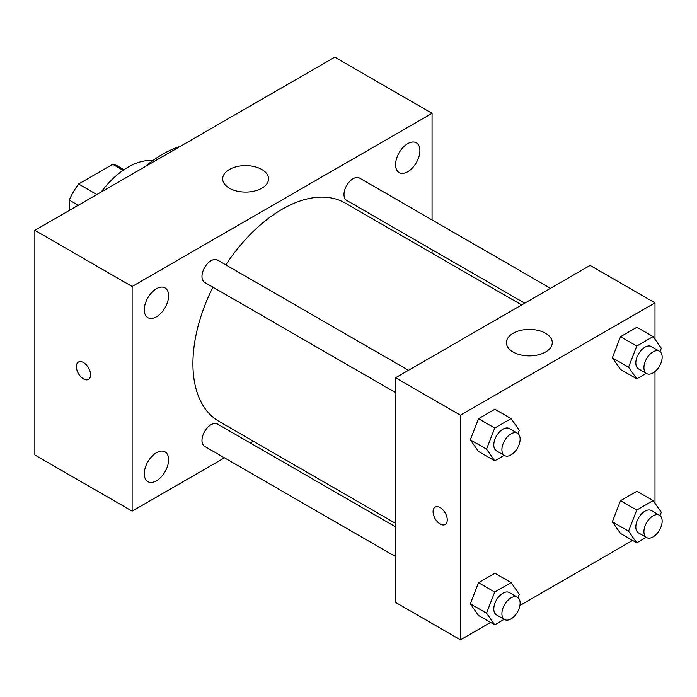 <?xml version="1.0" encoding="UTF-8"?>
<svg xmlns="http://www.w3.org/2000/svg" width="697" height="697" viewBox="0 0 697 697"><rect width="100%" height="100%" fill="white"/><g stroke="black" fill="none" stroke-linecap="round" stroke-linejoin="round"><path stroke-width="1.05" d="M96.822 194.541L78.587 184.017L112.705 164.318A44.39 25.632 120 0 1 117.845 166.147L123.996 169.693M69.299 210.433L69.299 200.091A44.39 25.632 120 0 1 78.587 184.017M78.256 205.266L69.299 200.091M123.099 170.312L112.705 164.318M101.187 192.023A68.785 39.712 -60 0 1 152.721 160.659M144.976 166.749A108.906 62.878 -60 0 1 180.07 146.483M224.46 457.824L132.125 511.136L34.85 454.975L34.85 230.324L334.787 57.163L432.062 113.323L432.062 219.938M407.745 143.652A17.198 9.932 120 0 0 396.506 158.803A17.198 9.932 120 0 0 399.146 172.586A17.198 9.932 120 0 0 416.336 162.654A17.198 9.932 120 0 0 416.336 142.798A17.198 9.932 120 0 0 407.745 143.652M156.442 288.732A17.198 9.932 120 0 0 145.211 303.883A17.198 9.932 120 0 0 147.851 317.666A17.198 9.932 120 0 0 165.041 307.734A17.198 9.932 120 0 0 165.041 287.878A17.198 9.932 120 0 0 156.442 288.732M156.442 452.728A17.198 9.932 120 0 0 145.211 467.879A17.198 9.932 120 0 0 147.851 481.662A17.198 9.932 120 0 0 165.041 471.73A17.198 9.932 120 0 0 165.041 451.874A17.198 9.932 120 0 0 156.442 452.728M132.125 511.136L132.125 286.484L34.85 230.324M132.125 286.484L432.062 113.323M261.828 188.207A22.931 13.234 180 0 1 236.841 191.074A22.931 13.234 180 0 1 222.683 178.841A22.931 13.234 180 0 1 245.614 165.607A22.931 13.234 180 0 1 268.545 178.841A22.931 13.234 180 0 1 261.828 188.207M253.264 441.201L250.232 442.952M90.584 374.829A10.028 5.794 60 0 1 88.502 379.421A10.028 5.794 60 0 1 78.473 373.627A10.028 5.794 60 0 1 78.473 362.039A10.028 5.794 60 0 1 86.201 364.731A10.028 5.794 60 0 1 90.584 374.829M88.51 379.412A10.028 5.794 60 0 1 78.482 373.627A10.028 5.794 60 0 1 78.473 362.039M432.062 249.7L432.062 253.203M550.491 288.314L359.547 178.075A12.886 7.44 120 0 0 353.1 178.711A12.886 7.44 120 0 0 343.996 194.498A12.886 7.44 120 0 0 346.662 200.396L524.719 303.195M395.582 526.862L217.525 424.064A12.886 7.44 120 0 0 211.078 424.7A12.886 7.44 120 0 0 201.973 440.487A12.886 7.44 120 0 0 204.639 446.385L395.582 556.624M408.468 370.307L217.525 260.068A12.886 7.44 120 0 0 211.078 260.713A12.886 7.44 120 0 0 202.661 272.065A12.886 7.44 120 0 0 204.639 282.39L395.582 392.629M212.925 287.173A126.105 72.81 120 0 0 192.921 363.712A126.105 72.81 120 0 0 219.041 421.441L395.582 523.36M521.687 304.946L345.146 203.019A126.105 72.81 120 0 0 225.811 264.86M490.583 622.43L460.429 639.837L395.582 602.4L395.582 377.748L590.132 265.426L654.988 302.864L654.988 339.256M632.606 540.436L519.918 605.501M620.53 369.471L612.341 357.814L620.53 336.703L636.91 327.25L620.53 336.703L612.341 357.814L620.53 369.471L636.744 378.828L628.555 367.18L636.744 346.069L653.124 336.607L661.314 348.265L660.015 351.602M478.508 615.46L470.318 603.802L478.508 582.701L494.887 573.239L478.508 582.701L470.318 603.802L478.508 615.46L494.722 624.817L486.532 613.168L494.722 592.058L511.101 582.596L519.291 594.253L517.993 597.599M654.988 371.553L654.988 503.251M460.429 639.837L460.429 415.194L654.988 302.864M620.53 533.466L612.341 521.809L620.53 500.699L636.91 491.246L620.53 500.699L612.341 521.809L620.53 533.466L636.744 542.824L628.555 531.175L636.744 510.065L653.124 500.603L661.314 512.26L660.015 515.597M478.508 451.464L470.318 439.816L478.508 418.705L494.887 409.244L478.508 418.705L470.318 439.816L478.508 451.464L494.722 460.822L486.532 449.173L494.722 428.063L511.101 418.609L519.291 430.258L517.993 433.604M460.429 415.194L395.582 377.748M513.123 352.011A22.931 13.234 180 0 1 506.405 342.645A22.931 13.234 180 0 1 529.337 329.411A22.931 13.234 180 0 1 552.268 342.645A22.931 13.234 180 0 1 538.11 354.878A22.931 13.234 180 0 1 513.123 352.011M447.256 519.91A10.028 5.794 60 0 1 445.183 524.501A10.028 5.794 60 0 1 435.155 518.707A10.028 5.794 60 0 1 435.155 507.128A10.028 5.794 60 0 1 442.883 509.812A10.028 5.794 60 0 1 447.256 519.91M445.183 524.501A10.028 5.794 60 0 1 435.155 518.707A10.028 5.794 60 0 1 435.155 507.128M504.21 455.341L494.722 460.822M517.462 433.238L509.35 428.559A12.886 7.44 120 0 0 499.427 432.009A12.886 7.44 120 0 0 493.798 444.974A12.886 7.44 120 0 0 496.464 450.872L504.576 455.55A12.886 7.44 120 0 0 517.462 448.119A12.886 7.44 120 0 0 517.462 433.238A12.886 7.44 120 0 0 507.529 436.688A12.886 7.44 120 0 0 501.901 449.652A12.886 7.44 120 0 0 504.576 455.55M486.532 449.173L470.318 439.816M494.722 428.063L478.508 418.705M511.101 418.609L494.887 409.244M646.232 373.348L636.744 378.828M659.484 351.236L651.373 346.557A12.886 7.44 120 0 0 641.449 350.007A12.886 7.44 120 0 0 635.821 362.98A12.886 7.44 120 0 0 638.487 368.879L646.598 373.557A12.886 7.44 120 0 0 659.484 366.117A12.886 7.44 120 0 0 659.484 351.236A12.886 7.44 120 0 0 649.552 354.695A12.886 7.44 120 0 0 643.923 367.659A12.886 7.44 120 0 0 646.598 373.557M628.555 367.18L612.341 357.814M636.744 346.069L620.53 336.703M653.124 336.607L636.91 327.25M504.21 619.337L494.722 624.817M517.462 597.233L509.35 592.546A12.886 7.44 120 0 0 499.427 596.005A12.886 7.44 120 0 0 493.798 608.969A12.886 7.44 120 0 0 496.464 614.867L504.576 619.546A12.886 7.44 120 0 0 517.462 612.105A12.886 7.44 120 0 0 517.462 597.233A12.886 7.44 120 0 0 507.529 600.683A12.886 7.44 120 0 0 501.901 613.648A12.886 7.44 120 0 0 504.576 619.546M486.532 613.168L470.318 603.802M494.722 592.058L478.508 582.701M511.101 582.596L494.887 573.239M646.232 537.343L636.744 542.824M659.484 515.231L651.373 510.553A12.886 7.44 120 0 0 641.449 514.003A12.886 7.44 120 0 0 635.821 526.976A12.886 7.44 120 0 0 638.487 532.874L646.598 537.553A12.886 7.44 120 0 0 659.484 530.112A12.886 7.44 120 0 0 659.484 515.231A12.886 7.44 120 0 0 649.552 518.69A12.886 7.44 120 0 0 643.923 531.654A12.886 7.44 120 0 0 646.598 537.553M628.555 531.175L612.341 521.809M636.744 510.065L620.53 500.699M653.124 500.603L636.91 491.246"/></g></svg>
